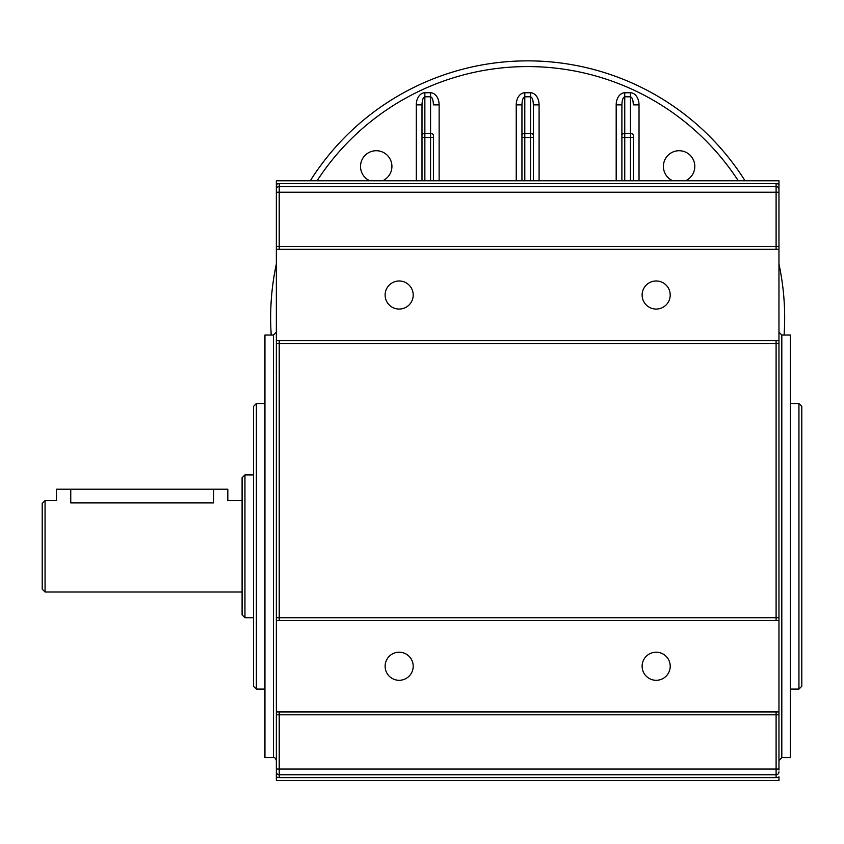 <?xml version="1.0" encoding="UTF-8"?>
<svg xmlns="http://www.w3.org/2000/svg" width="844" height="844" viewBox="0 0 844 844"><rect width="100%" height="100%" fill="white"/><g stroke="black" fill="none" stroke-linecap="round" stroke-linejoin="round"><path stroke-width="1.27" d="M276.357 770.013L276.357 771.912L276.357 770.013M778.959 770.013L778.959 711.946L778.959 714.805L776.1 714.805L776.1 769.053L778.959 769.053M279.216 777.619L776.1 777.619A5.708 5.708 0 0 0 778.959 776.86L778.959 780.478L276.357 780.478L276.357 771.912L276.357 776.86A5.708 5.708 0 0 0 279.216 777.619L279.216 774.771A2.859 2.859 0 0 1 276.357 771.912M776.1 620.562L776.1 617.713L778.959 617.713L778.959 620.562L276.357 620.562L276.357 714.805L276.357 711.946L778.959 711.946L778.959 340.712L778.959 343.571L776.1 343.571L776.1 617.713L276.357 617.713L276.357 620.562L276.357 340.712L276.357 617.713M776.1 183.654L279.216 183.654A5.708 5.708 0 0 0 276.357 184.414L276.357 340.712L778.959 340.712L778.959 184.414A5.708 5.708 0 0 0 776.1 183.654L776.1 186.503A2.859 2.859 0 0 1 778.959 189.362L778.959 185.828M776.1 249.328L776.1 246.48L778.959 246.48L778.959 249.328L276.357 249.328L276.357 246.48L279.216 246.48L279.216 192.221L276.357 192.221M778.959 192.221L776.1 192.221L776.1 186.503L279.216 186.503A2.859 2.859 0 0 0 276.357 189.362L276.357 185.828M276.357 184.414L276.357 180.795L778.959 180.795L778.959 184.414M778.959 332.146L781.808 335.005L790.374 335.005L790.374 757.638L781.808 757.638L781.808 335.005M276.357 332.146L273.509 335.005L273.509 757.638C274.416 757.057 275.376 758.007 276.357 760.486M279.216 711.946L279.216 714.805L276.357 714.805L276.357 769.053L279.216 769.053L279.216 714.805L776.1 714.805L776.1 711.946M273.509 335.005L264.942 335.005L264.942 757.638L273.509 757.638M778.959 771.912A2.859 2.859 0 0 1 776.1 774.771L279.216 774.771L279.216 769.053L776.1 769.053L776.1 777.619M276.357 372.352A5.708 5.708 0 0 0 276.241 371.16M276.357 263.982A257.009 257.009 0 0 0 271.219 335.005M784.097 335.005A257.009 257.009 0 0 0 778.959 263.982M539.084 180.795L539.084 104.878A12.111 8.567 -90 0 0 530.517 92.756L524.799 92.756L524.799 96.796C523.069 97.292 522.119 99.982 521.951 104.878L521.951 137.466L521.951 104.878L516.233 104.878L516.233 180.795M533.366 180.795L533.366 104.878C533.197 99.982 532.247 97.292 530.517 96.796L530.517 92.756M539.084 104.878L533.366 104.878M433.426 180.795L433.426 135.451A2.859 2.015 0 0 0 430.567 133.436L430.567 180.795M639.024 180.795L639.024 104.878A12.111 8.567 -90 0 0 630.457 92.756L624.75 92.756L624.75 96.796C623.02 97.292 622.07 99.982 621.891 104.878L621.891 137.466L621.891 104.878L616.183 104.878L616.183 180.795M416.292 104.878L422 104.878L422 137.466L422 104.878C422.169 99.982 423.129 97.292 424.859 96.796L430.567 96.796C432.297 97.292 433.246 99.982 433.426 104.878L439.133 104.878A12.111 8.567 -90 0 0 430.567 92.756L424.859 92.756A12.111 8.567 -90 0 0 416.292 104.878L416.292 180.795M633.316 180.795L633.316 135.451A2.859 2.015 0 0 0 630.457 133.436L630.457 180.795M624.75 180.795L624.75 96.796L630.457 96.796C632.188 97.292 633.148 99.982 633.316 104.878L639.024 104.878M745.062 180.795A257.009 257.009 0 0 0 310.254 180.795A257.009 257.009 0 0 1 745.062 180.795M424.859 180.795L424.859 137.466L422 137.466L422 180.795M633.316 137.466L621.891 137.466L621.891 180.795M524.799 180.795L524.799 137.466L521.951 137.466L521.951 180.795M685.433 180.795A15.709 15.709 0 0 0 691.489 156.773A15.709 15.709 0 0 0 666.718 156.773A15.709 15.709 0 0 0 672.774 180.795M382.554 180.795A15.709 15.709 0 0 0 388.609 156.773A15.709 15.709 0 0 0 363.827 156.773A15.709 15.709 0 0 0 369.883 180.795M798.941 403.537L798.941 689.094L801.8 686.246L801.8 406.386L798.941 403.537L790.374 403.537M256.376 403.537L253.517 406.386L253.517 686.246L256.376 689.094L256.376 403.537L264.942 403.537M244.95 474.929L242.091 477.778L242.091 614.854L244.95 617.713L244.95 474.929L253.517 474.929M45.059 500.629L42.2 503.478L42.2 589.154L45.059 592.003L45.059 500.629L56.474 500.629L56.474 489.203L213.543 489.203L213.543 502.918C231.952 500.418 231.952 500.418 213.543 502.918L70.759 502.918C52.339 500.418 52.339 500.418 70.759 502.918L70.759 489.203M213.543 489.203L227.817 489.203L227.817 500.629L242.091 500.629M385.117 666.254A14.042 14.042 0 0 1 406.175 654.089A14.042 14.042 0 0 1 406.175 678.418A14.042 14.042 0 0 1 385.117 666.254M642.126 666.254A14.042 14.042 0 0 1 663.184 654.089A14.042 14.042 0 0 1 663.184 678.418A14.042 14.042 0 0 1 642.126 666.254M385.117 295.02A14.042 14.042 0 0 1 406.175 282.856A14.042 14.042 0 0 1 406.175 307.184A14.042 14.042 0 0 1 385.117 295.02M642.126 295.02A14.042 14.042 0 0 1 663.184 282.856A14.042 14.042 0 0 1 663.184 307.184A14.042 14.042 0 0 1 642.126 295.02M279.216 620.562L279.216 343.571L776.1 343.571L776.1 340.712M279.216 340.712L279.216 343.571L276.357 343.571M279.216 249.328L279.216 246.48L776.1 246.48L776.1 192.221L279.216 192.221L279.216 183.654M521.951 135.451A2.859 2.015 0 0 1 524.799 133.436L530.517 133.436L530.517 137.466L524.799 137.466L524.799 96.796L530.517 96.796L530.517 133.436A2.859 2.015 0 0 1 533.366 135.451M533.366 137.466L530.517 137.466L530.517 180.795M524.799 92.756A12.111 8.567 -90 0 0 516.233 104.878M433.426 137.466L424.859 137.466L424.859 92.756M621.891 135.451A2.859 2.015 0 0 1 624.75 133.436L630.457 133.436L630.457 92.756M422 135.451A2.859 2.015 0 0 1 424.859 133.436L430.567 133.436L430.567 92.756M624.75 92.756A12.111 8.567 -90 0 0 616.183 104.878M317.038 180.795A251.301 251.301 0 0 1 738.278 180.795M439.133 180.795L439.133 104.878M781.808 757.638L778.959 760.486M790.374 689.094L798.941 689.094M256.376 689.094L264.942 689.094M244.95 617.713L253.517 617.713M45.059 592.003L242.091 592.003"/></g></svg>
